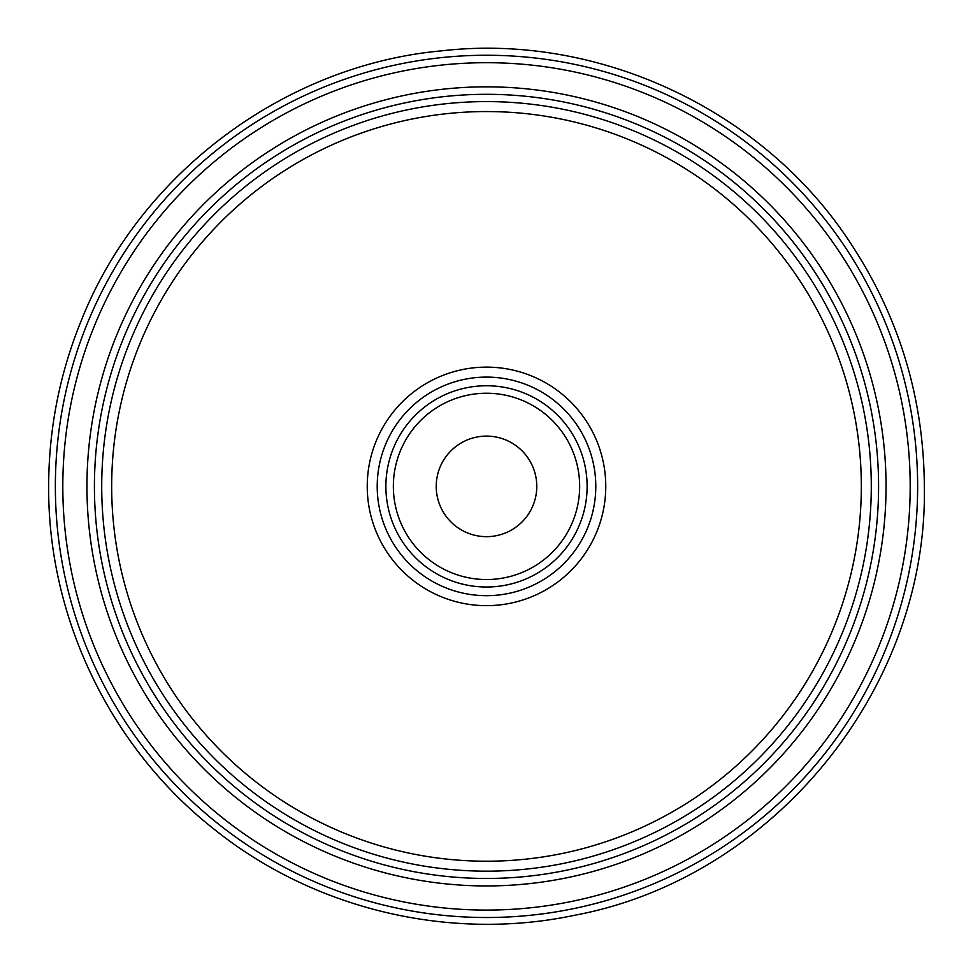 <?xml version="1.0" encoding="UTF-8"?>
<svg xmlns="http://www.w3.org/2000/svg" width="973" height="973" viewBox="0 0 973 973"><rect width="100%" height="100%" fill="white"/><g stroke="black" fill="none" stroke-linecap="round" stroke-linejoin="round"><path stroke-width="1.46" d="M436.22 486.391A50.28 50.28 0 0 1 486.5 436.111A50.28 50.28 0 0 1 536.78 486.391A50.28 50.28 0 0 1 486.5 536.658A50.28 50.28 0 0 1 436.22 486.391M917.636 486.391A431.136 431.136 0 0 1 486.5 917.515A431.136 431.136 0 0 1 55.364 486.391A431.136 431.136 0 0 1 486.5 55.254A431.136 431.136 0 0 1 917.636 486.391M62.807 486.391A423.693 423.693 0 0 0 486.5 910.083A423.693 423.693 0 0 0 910.193 486.391A423.693 423.693 0 0 0 486.5 62.698A423.693 423.693 0 0 0 62.807 486.391M86.95 486.391A399.55 399.55 0 0 1 486.5 86.84A399.55 399.55 0 0 1 886.05 486.391A399.55 399.55 0 0 1 486.5 885.941A399.55 399.55 0 0 1 86.95 486.391M94.417 486.391A392.083 392.083 0 0 0 486.5 878.461A392.083 392.083 0 0 0 878.583 486.391A392.083 392.083 0 0 0 486.5 94.308A392.083 392.083 0 0 0 94.417 486.391M871.285 486.391A384.785 384.785 0 0 1 486.5 871.176A384.785 384.785 0 0 1 101.715 486.391A384.785 384.785 0 0 1 486.5 101.593A384.785 384.785 0 0 1 871.285 486.391M861.324 486.391A374.824 374.824 0 0 0 486.5 111.554A374.824 374.824 0 0 0 111.676 486.391A374.824 374.824 0 0 0 486.5 861.214A374.824 374.824 0 0 0 861.324 486.391M367.235 486.391A119.265 119.265 0 0 1 486.5 367.125A119.265 119.265 0 0 1 605.765 486.391A119.265 119.265 0 0 1 486.5 605.656A119.265 119.265 0 0 1 367.235 486.391M595.792 486.391A109.292 109.292 0 0 0 486.5 377.098A109.292 109.292 0 0 0 377.208 486.391A109.292 109.292 0 0 0 486.5 595.683A109.292 109.292 0 0 0 595.792 486.391M385.88 486.391A100.62 100.62 0 0 1 486.5 385.758A100.62 100.62 0 0 1 587.12 486.391A100.62 100.62 0 0 1 486.5 587.011A100.62 100.62 0 0 1 385.88 486.391M393.347 486.391A93.153 93.153 0 0 0 486.5 579.531A93.153 93.153 0 0 0 579.653 486.391A93.153 93.153 0 0 0 486.5 393.238A93.153 93.153 0 0 0 393.347 486.391M924.35 486.391C928.06 688.252 773.717 877.828 575.286 915.143C449.441 941.937 312.698 909.11 212.734 828.096C110.046 746.814 47.884 617.369 48.65 486.391C47.884 617.369 110.046 746.814 212.734 828.096C312.698 909.11 449.441 941.937 575.286 915.143C773.717 877.828 928.06 688.252 924.35 486.391C923.754 396.765 898.517 314.729 848.638 240.282C761.762 109.268 597.921 32.851 441.876 50.815C285.417 64.875 140.477 172.926 81.975 318.828C59.876 372.489 48.759 428.351 48.65 486.391"/></g></svg>
